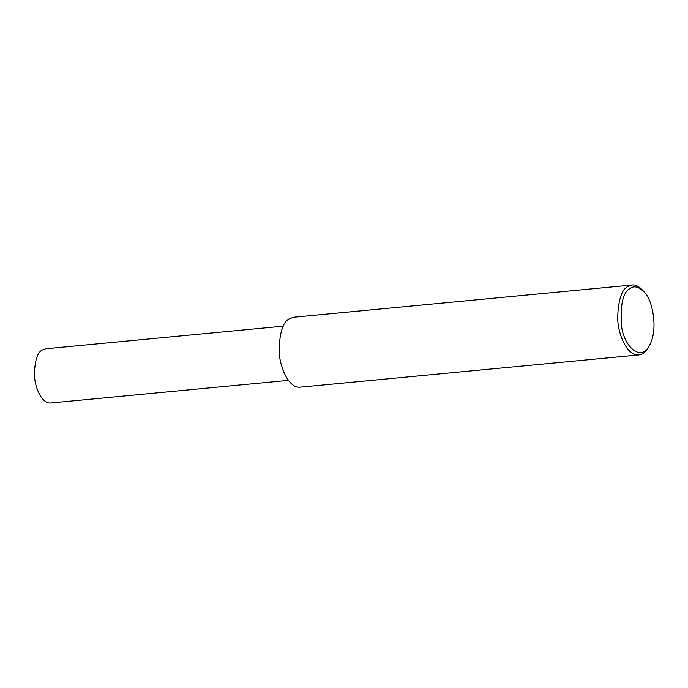 <?xml version="1.0" encoding="UTF-8"?>
<svg xmlns="http://www.w3.org/2000/svg" width="688" height="688" viewBox="0 0 688 688"><rect width="100%" height="100%" fill="white"/><g stroke="black" fill="none" stroke-linecap="round" stroke-linejoin="round"><path stroke-width="1.03" d="M649.386 345.625L648.302 347.526C645.671 352.05 642.497 354.518 638.791 354.931C627.293 356.427 617.566 334.041 617.678 317.194C618.366 299.77 621.728 289.579 627.757 286.604L632.134 285.013C635.428 284.505 639.006 286.328 642.867 290.482L644.295 292.151C652.534 299.701 658.588 329.819 649.386 345.625C640.562 362.481 623.56 346.047 621.445 325.304C620.172 304.285 623.07 292.013 630.131 288.513C633.983 285.443 638.705 286.655 644.295 292.151M638.791 354.931L300.217 387.172C288.719 388.668 278.993 366.283 279.104 349.435C279.792 332.012 283.155 321.821 289.184 318.845L293.561 317.254L632.134 285.013M288.41 380.361L50.757 402.987C41.848 404.148 34.314 386.802 34.4 373.747C34.933 360.245 37.539 352.342 42.209 350.037L45.597 348.799L283.25 326.172"/></g></svg>
